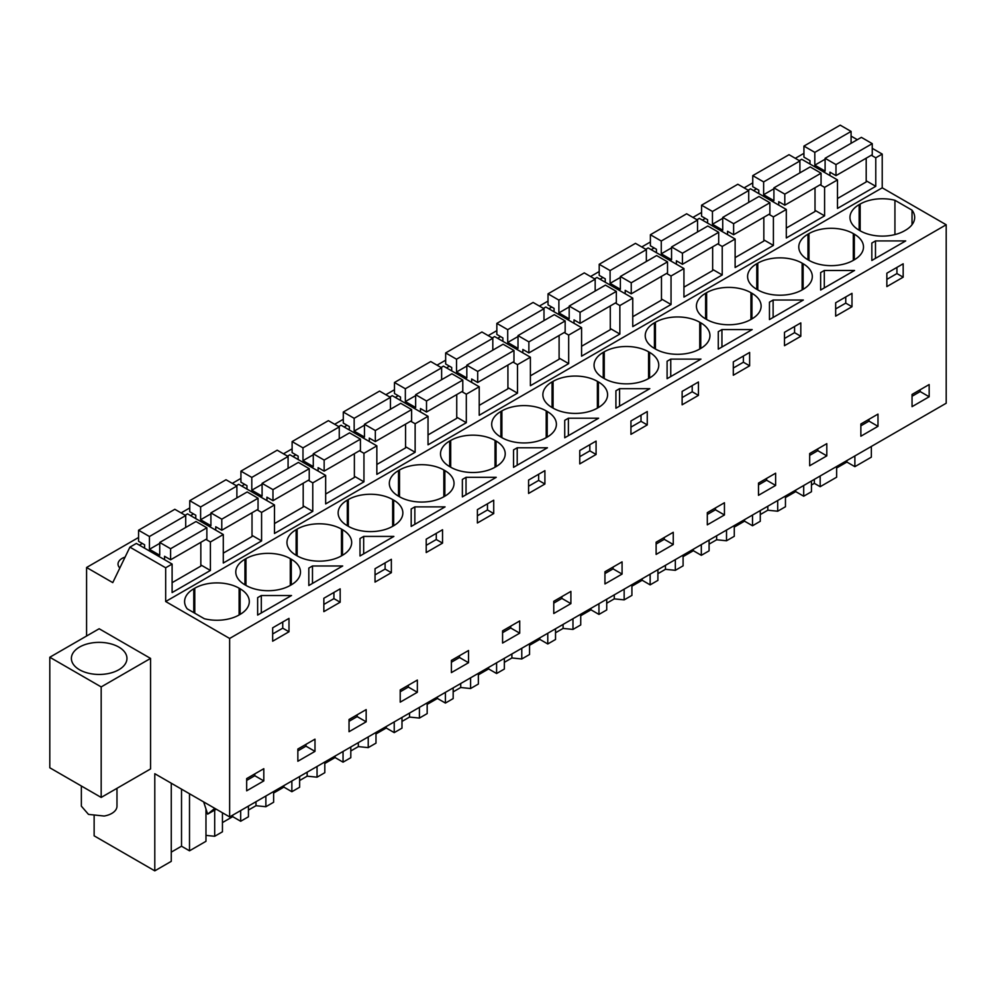 <?xml version="1.0" encoding="UTF-8"?>
<svg xmlns="http://www.w3.org/2000/svg" width="996" height="996" viewBox="0 0 996 996"><rect width="100%" height="100%" fill="white"/><g stroke="black" fill="none" stroke-linecap="round" stroke-linejoin="round"><path stroke-width="1.49" d="M171.262 783.217L171.262 861.341L154.791 870.853L154.791 773.705L229.64 816.932L946.2 403.231L946.2 224.76L882.219 187.821L882.219 154.081L872.247 148.329M857.319 139.701L851.082 136.103M871.351 446.445L871.351 457.152L854.879 466.663L854.879 455.956M803.934 154.256L803.125 153.795L795.294 158.314M882.219 154.081L875.77 157.804L871.313 155.239M866.196 180.786L875.77 186.314L837.487 208.413L837.487 179.915L824.588 187.36L820.131 184.783M882.219 187.821L165.672 601.522L165.672 567.782L172.109 564.06L172.109 592.57L210.405 570.459L210.405 541.961L223.291 534.516L223.291 563.014L261.587 540.915L261.587 512.405L274.485 504.96L274.485 533.47L312.769 511.359L312.769 482.861L325.667 475.416L325.667 503.914L363.951 481.815L363.951 453.305L376.849 445.859L376.849 474.37L415.133 452.259L415.133 423.761L428.031 416.316L428.031 444.814L466.315 422.715L466.315 394.204L479.213 386.759L479.213 415.27L517.497 393.159L517.497 364.661L530.395 357.215L530.395 385.713L568.679 363.615L568.679 335.104L581.577 327.659L581.577 356.17L619.861 334.058L619.861 305.56L632.759 298.115L632.759 326.613L671.043 304.515L671.043 276.004L683.941 268.559L683.941 297.069L722.225 274.958L722.225 246.46L735.123 239.015L735.123 267.513L773.406 245.414L773.406 216.904L786.305 209.459L786.305 237.969L824.588 215.858L824.588 187.36M875.77 186.314L875.77 157.804M946.2 224.76L229.64 638.461L165.672 601.522M912.025 224.71L912.025 210.156A31.349 18.102 0 0 1 914.677 217.427A31.349 18.102 0 0 1 905.501 230.225L904.493 230.811A31.349 18.102 0 0 1 860.158 230.811L859.15 230.225L859.15 204.628A31.349 18.102 0 0 0 849.974 217.427A31.349 18.102 0 0 0 859.15 230.225M912.025 210.156L894.931 200.283A31.349 18.102 0 0 0 860.158 204.056L859.15 204.628M259.47 596.579L261.301 595.521L291.517 595.521L257.64 615.08L257.64 597.637L259.47 596.579M547.439 447.777L513.55 467.336L513.55 449.881L517.21 447.777L547.439 447.777M619.574 388.677L649.803 388.677L615.914 408.236L615.914 390.781L619.574 388.677L619.574 406.119M649.579 377.982L648.57 378.555L648.57 351.8L649.579 352.385L649.579 377.982A31.349 18.102 0 0 0 658.767 365.183A31.349 18.102 0 0 0 649.579 352.385M648.57 351.8A31.349 18.102 0 0 0 604.248 351.8L603.24 352.385A31.349 18.102 0 0 0 594.052 365.183A31.349 18.102 0 0 0 603.24 377.982L604.248 378.555A31.349 18.102 0 0 0 648.57 378.555M581.676 428.006L564.732 437.779L564.732 420.337L568.392 418.22L598.621 418.22L581.676 428.006M449.694 466.626L450.702 467.211A31.349 18.102 0 0 0 495.024 467.211L495.024 440.456A31.349 18.102 0 0 0 450.702 440.456L449.694 441.029A31.349 18.102 0 0 0 440.506 453.827A31.349 18.102 0 0 0 449.694 466.626L449.694 441.029M495.024 440.456L496.033 441.029L496.033 466.626A31.349 18.102 0 0 0 505.221 453.827A31.349 18.102 0 0 0 496.033 441.029M496.033 466.626L495.024 467.211M500.876 437.082L501.884 437.655A31.349 18.102 0 0 0 546.206 437.655L546.206 410.9A31.349 18.102 0 0 0 501.884 410.9L500.876 411.485A31.349 18.102 0 0 0 491.688 424.284A31.349 18.102 0 0 0 500.876 437.082L500.876 411.485M546.206 410.9L547.215 411.485L547.215 437.082A31.349 18.102 0 0 0 556.403 424.284A31.349 18.102 0 0 0 547.215 411.485M547.215 437.082L546.206 437.655M700.985 359.12L667.096 378.679L667.096 361.237L670.756 359.12L700.985 359.12M598.397 407.526L597.388 408.111L597.388 381.356L598.397 381.929L598.397 407.526A31.349 18.102 0 0 0 607.585 394.727A31.349 18.102 0 0 0 598.397 381.929M597.388 381.356A31.349 18.102 0 0 0 553.066 381.356L552.058 381.929A31.349 18.102 0 0 0 542.87 394.727A31.349 18.102 0 0 0 552.058 407.526L553.066 408.111A31.349 18.102 0 0 0 597.388 408.111M752.167 329.576L718.278 349.135L718.278 331.68L721.938 329.576L752.167 329.576M756.786 289.326L757.794 289.911A31.349 18.102 0 0 0 802.129 289.911L802.129 263.156A31.349 18.102 0 0 0 757.794 263.156L756.786 263.728A31.349 18.102 0 0 0 747.598 276.527A31.349 18.102 0 0 0 756.786 289.326L756.786 263.728M802.129 263.156L803.125 263.728L803.125 289.326A31.349 18.102 0 0 0 812.313 276.527A31.349 18.102 0 0 0 803.125 263.728M803.125 289.326L802.129 289.911M824.302 270.476L854.531 270.476L820.642 290.035L820.642 272.58L824.302 270.476L824.302 287.919M807.968 259.782L808.976 260.354A31.349 18.102 0 0 0 853.311 260.354L853.311 233.599A31.349 18.102 0 0 0 808.976 233.599L807.968 234.185A31.349 18.102 0 0 0 798.78 246.983A31.349 18.102 0 0 0 807.968 259.782L807.968 234.185M853.311 233.599L854.319 234.185L854.319 259.782A31.349 18.102 0 0 0 863.495 246.983A31.349 18.102 0 0 0 854.319 234.185M854.319 259.782L853.311 260.354M769.46 302.137L773.12 300.02L803.349 300.02L769.46 319.579L769.46 302.137L769.46 319.579M700.761 348.426L699.752 349.011L699.752 322.256L700.761 322.829L700.761 348.426A31.349 18.102 0 0 0 709.949 335.627A31.349 18.102 0 0 0 700.761 322.829M699.752 322.256A31.349 18.102 0 0 0 655.43 322.256L654.422 322.829A31.349 18.102 0 0 0 645.234 335.627A31.349 18.102 0 0 0 654.422 348.426L655.43 349.011A31.349 18.102 0 0 0 699.752 349.011M705.604 318.882L706.612 319.455A31.349 18.102 0 0 0 750.947 319.455L750.947 292.7A31.349 18.102 0 0 0 706.612 292.7L705.604 293.285A31.349 18.102 0 0 0 696.416 306.083A31.349 18.102 0 0 0 705.604 318.882L705.604 293.285M750.947 292.7L751.943 293.285L751.943 318.882A31.349 18.102 0 0 0 761.131 306.083A31.349 18.102 0 0 0 751.943 293.285M751.943 318.882L750.947 319.455M392.661 526.311L393.669 525.726A31.349 18.102 0 0 0 402.857 512.928A31.349 18.102 0 0 0 393.669 500.129L392.661 499.556A31.349 18.102 0 0 0 348.326 499.556L347.318 500.129A31.349 18.102 0 0 0 338.142 512.928A31.349 18.102 0 0 0 347.318 525.726L348.326 526.311A31.349 18.102 0 0 0 392.661 526.311L392.661 499.556M462.368 479.437L466.028 477.321L496.245 477.321L462.368 496.88L462.368 479.437L462.368 496.88M341.479 555.855L342.487 555.282A31.349 18.102 0 0 0 351.675 542.484A31.349 18.102 0 0 0 342.487 529.685L341.479 529.1A31.349 18.102 0 0 0 297.144 529.1L296.136 529.685A31.349 18.102 0 0 0 286.96 542.484A31.349 18.102 0 0 0 296.136 555.282L297.144 555.855A31.349 18.102 0 0 0 341.479 555.855L341.479 529.1M290.297 558.656A31.349 18.102 0 0 0 245.962 558.656L244.954 559.229A31.349 18.102 0 0 0 235.778 572.028A31.349 18.102 0 0 0 244.954 584.826L245.962 585.411A31.349 18.102 0 0 0 290.297 585.411L290.297 558.656L291.305 559.229L291.305 584.826A31.349 18.102 0 0 0 300.481 572.028A31.349 18.102 0 0 0 291.305 559.229M291.305 584.826L290.297 585.411M361.834 537.479L363.665 536.421L393.881 536.421L360.004 555.98L360.004 538.537L361.834 537.479M399.508 496.755A31.349 18.102 0 0 0 443.843 496.755L443.843 470A31.349 18.102 0 0 0 399.508 470L398.512 470.585A31.349 18.102 0 0 0 389.324 483.384A31.349 18.102 0 0 0 398.512 496.182L399.508 496.755L399.508 470M443.843 470L444.851 470.585L444.851 496.182A31.349 18.102 0 0 0 454.039 483.384A31.349 18.102 0 0 0 444.851 470.585M444.851 496.182L443.843 496.755M445.063 506.877L411.186 526.436L411.186 508.981L414.846 506.877L445.063 506.877M308.822 568.081L312.483 565.977L342.699 565.977L308.822 585.536L308.822 568.081L308.822 585.536M873.654 241.978L875.484 240.92L905.713 240.92L871.836 260.479L871.836 243.036L873.654 241.978M239.115 588.2L240.123 588.785A31.349 18.102 0 0 1 249.299 601.584A31.349 18.102 0 0 1 240.123 614.383L239.115 614.955L239.115 588.2A31.349 18.102 0 0 0 194.78 588.2L193.772 588.785A31.349 18.102 0 0 0 184.596 601.584A31.349 18.102 0 0 0 187.248 608.867L204.342 618.728A31.349 18.102 0 0 0 239.115 614.955M229.64 816.932L229.64 638.461M929.168 384.556L929.168 396.769L912.05 406.654L912.05 394.441L929.168 384.556M280.822 623.11L288.989 618.392L288.989 631.775L272.667 641.2L272.667 627.816L280.822 623.11M442.535 543.119L442.535 529.748L426.213 539.172L426.213 552.543L442.535 543.119L436.285 539.521L426.213 545.335M502.582 630.841L519.713 620.956L519.713 633.17L502.582 643.055L502.582 630.841M536.744 488.737L528.577 493.443L528.577 480.072L544.899 470.647L544.899 484.019L536.744 488.737M596.081 454.475L596.081 441.091L579.759 450.516L579.759 463.899L596.081 454.475L589.831 450.864L579.759 456.678M570.895 591.4L570.895 603.626L553.764 613.511L553.764 601.298L570.895 591.4M690.29 386.709L698.445 381.991L698.445 395.375L682.123 404.799L682.123 391.416L690.29 386.709M622.077 574.07L622.077 561.856L604.946 571.741L604.946 583.955L622.077 574.07L613.075 568.878L604.946 573.572M724.441 514.969L707.309 524.855L707.309 512.641L724.441 502.756L724.441 514.969L715.439 509.778L707.309 514.471M826.805 443.656L826.805 455.869L809.686 465.755L809.686 453.541L826.805 443.656M843.836 311.437L835.669 316.143L835.669 302.772L851.991 293.347L851.991 306.718L843.836 311.437M877.986 414.099L877.986 426.325L860.868 436.211L860.868 423.997L877.986 414.099M741.472 370.537L733.305 375.243L733.305 361.872L749.627 352.447L749.627 365.818L741.472 370.537M800.809 336.275L800.809 322.891L784.487 332.315L784.487 345.699L800.809 336.275L794.571 332.664L784.487 338.478M775.623 473.2L775.623 485.425L758.491 495.311L758.491 483.097L775.623 473.2M647.263 424.919L630.941 434.343L630.941 420.972L647.263 411.547L647.263 424.919L641.013 421.32L630.941 427.135M417.349 692.27L400.218 702.155L400.218 689.942L417.349 680.056L417.349 692.27L408.348 687.078L400.218 691.772M477.395 509.616L493.717 500.191L493.717 513.575L477.395 523L477.395 509.616M349.036 719.498L366.167 709.6L366.167 721.814L349.036 731.711L349.036 719.498M383.186 564.01L391.353 559.291L391.353 572.675L375.031 582.1L375.031 568.716L383.186 564.01M340.171 602.219L323.849 611.644L323.849 598.26L340.171 588.848L340.171 602.219L333.921 598.621L323.849 604.435M451.4 660.398L468.531 650.5L468.531 662.713L451.4 672.611L451.4 660.398M314.985 739.157L314.985 751.37L297.854 761.255L297.854 749.042L314.985 739.157M886.851 286.599L886.851 273.215L903.173 263.791L903.173 277.174L886.851 286.599M656.127 542.197L673.259 532.3L673.259 544.526L656.127 554.411L656.127 542.197M263.803 780.914L263.803 768.7L246.672 778.598L246.672 790.812L263.803 780.914L254.802 775.722L246.672 780.416M836.64 467.983L846.899 462.057L854.879 466.663M836.64 466.477L836.64 477.196L820.169 486.708L814.355 483.346L811.454 485.027M811.454 481.018L811.454 491.738L803.697 496.22L803.697 485.5M785.458 497.527L795.717 491.613L803.697 496.22M785.458 496.033L785.458 506.74L777.702 511.222L767.816 510.213L760.272 514.571M760.272 510.575L760.272 521.282L752.515 525.764L752.515 515.057M734.276 527.083L744.535 521.157L752.515 525.764M734.276 525.577L734.276 536.296L726.52 540.778L716.634 539.77L709.09 544.127M709.09 540.118L709.09 550.838L701.321 555.32L701.321 544.6M683.094 556.627L693.353 550.713L701.321 555.32M683.094 555.133L683.094 565.84L675.338 570.322L665.453 569.314L657.908 573.671M657.908 569.675L657.908 580.382L650.139 584.864L650.139 574.157M631.912 586.183L642.171 580.257L650.139 584.864M631.912 584.677L631.912 595.396L624.156 599.878L614.271 598.87L606.726 603.227M606.726 599.219L606.726 609.938L598.957 614.42L598.957 603.701M580.73 615.727L590.989 609.813L598.957 614.42M580.73 614.233L580.73 624.94L572.974 629.422L563.089 628.414L555.531 632.771M555.531 628.775L555.531 639.482L547.775 643.964L547.775 633.257M529.548 645.284L539.807 639.357L547.775 643.964M529.548 643.777L529.548 654.497L521.78 658.979L511.907 657.97L504.35 662.328M504.35 658.319L504.35 669.038L496.593 673.52L496.593 662.801M478.366 674.827L488.613 668.914L496.593 673.52M478.366 673.333L478.366 684.04L470.598 688.522L460.725 687.514L453.168 691.871M453.168 687.875L453.168 698.582L445.411 703.064L445.411 692.357M427.172 704.384L437.431 698.457L445.411 703.064M427.172 702.877L427.172 713.597L419.416 718.079L409.543 717.07L401.986 721.428M401.986 717.419L401.986 728.138L394.229 732.62L394.229 721.901M375.99 733.928L386.249 728.014L394.229 732.62M375.99 732.433L375.99 743.141L368.234 747.623L358.348 746.614L350.804 750.972M350.804 746.975L350.804 757.682L343.047 762.164L343.047 751.457M324.808 763.484L335.067 757.558L343.047 762.164M324.808 761.977L324.808 772.697L317.052 777.179L307.166 776.17L299.622 780.528M299.622 776.519L299.622 787.238L291.865 791.72L291.865 781.001M273.626 793.028L283.885 787.114L291.865 791.72M273.626 791.534L273.626 802.241L265.87 806.723L255.984 805.714L248.44 810.072M248.44 806.075L248.44 816.782L240.683 821.264L240.683 810.557M222.444 822.584L232.703 816.658L240.683 821.264M222.444 812.773L222.444 831.797L214.688 836.279L205.973 835.383M205.973 809.013L205.973 841.309L189.501 850.821L189.501 793.75M171.262 852.128L181.521 846.214L189.501 850.821M154.791 870.853L94.134 835.831L94.134 816.023M138.569 537.479L86.577 567.496L86.577 636.021M752.752 182.878L744.112 187.871M701.57 212.434L692.93 217.414M650.388 241.978L641.748 246.971M599.206 271.535L590.566 276.514M548.024 301.078L539.384 306.071M496.842 330.635L488.202 335.615M445.66 360.179L437.02 365.171M394.478 389.735L385.838 394.715M343.296 419.279L334.656 424.271M292.114 448.835L283.474 453.815M240.932 478.379L232.292 483.371M189.75 507.935L181.11 512.915M172.109 564.06L136.352 543.418L129.903 547.14L112.772 582.623L86.577 567.496M139.365 545.161L142.316 543.455M651.197 249.66L654.148 247.954M600.015 279.204L602.966 277.511M702.379 220.104L705.33 218.41M548.833 308.76L551.784 307.054M395.288 397.404L398.226 395.711M241.729 486.06L244.68 484.355M190.547 515.604L193.498 513.911M753.561 190.56L756.512 188.854M497.651 338.304L500.59 336.611M446.469 367.86L449.408 366.155M344.106 426.96L347.044 425.255M292.924 456.504L295.862 454.811M125.085 557.113A13.795 7.968 0 0 0 118.026 564.06A13.795 7.968 0 0 0 119.831 568.006M837.487 179.915L801.718 159.26L799.327 160.642M815.014 210.33L824.588 215.858M786.305 209.459L750.536 188.817L748.145 190.199M773.406 216.904L768.949 214.339M763.832 239.887L773.406 245.414M735.123 239.015L699.354 218.361L696.963 219.743M722.225 246.46L717.767 243.883M712.65 269.43L722.225 274.958M683.941 268.559L648.172 247.917L645.782 249.299M671.043 276.004L666.585 273.439M661.468 298.987L671.043 304.515M632.759 298.115L596.99 277.461L594.6 278.843M619.861 305.56L615.404 302.983M610.287 328.531L619.861 334.058M581.577 327.659L545.808 307.017L543.418 308.399M568.679 335.104L564.222 332.527M559.105 358.087L568.679 363.615M530.395 357.215L494.626 336.561L492.236 337.943M517.497 364.661L513.04 362.083M507.923 387.631L517.497 393.159M479.213 386.759L443.444 366.117L441.054 367.499M466.315 394.204L461.858 391.627M456.741 417.187L466.315 422.715M428.031 416.316L392.262 395.661L389.872 397.043M415.133 423.761L410.676 421.184M405.559 446.731L415.133 452.259M376.849 445.859L341.08 425.217L338.69 426.587M363.951 453.305L359.494 450.727M354.377 476.287L363.951 481.815M325.667 475.416L289.898 454.761L287.508 456.143M312.769 482.861L308.312 480.284M303.195 505.831L312.769 511.359M274.485 504.96L238.716 484.317L236.326 485.687M261.587 512.405L257.13 509.828M252.013 535.387L261.587 540.915M223.291 534.516L187.534 513.861L185.131 515.243M210.405 541.961L205.935 539.384M200.831 564.931L210.405 570.459M165.672 567.782L129.903 547.14M150.558 658.418L99.164 628.75L49.8 657.248L101.181 686.916L150.558 658.418L150.558 768.937L101.181 797.435L101.181 686.916M894.931 234.583L894.931 200.283M257.64 597.637L257.64 615.08M261.301 595.521L261.301 612.976M288.989 631.775L282.74 628.165L272.667 633.979M282.74 628.165L282.74 622.002M544.899 484.019L538.649 480.421L528.577 486.235M538.649 480.421L538.649 474.245M513.55 449.881L513.55 467.336M517.21 447.777L517.21 465.219M641.013 421.32L641.013 415.145M615.914 390.781L615.914 408.236M589.831 450.864L589.831 444.702M564.732 420.337L564.732 437.779M568.392 418.22L568.392 435.675M698.445 395.375L692.208 391.764L682.123 397.578M692.208 391.764L692.208 385.601M667.096 361.237L667.096 378.679M670.756 359.12L670.756 376.575M749.627 365.818L743.39 362.22L733.305 368.034M743.39 362.22L743.39 356.045M718.278 331.68L718.278 349.135M721.938 329.576L721.938 347.019M851.991 306.718L845.753 303.12L835.669 308.934M845.753 303.12L845.753 296.945M820.642 272.58L820.642 290.035M773.12 300.02L773.12 317.475M794.571 332.664L794.571 326.501M466.028 477.321L466.028 494.775M493.717 513.575L487.467 509.964L477.395 515.779M487.467 509.964L487.467 503.802M363.665 536.421L363.665 553.876M360.004 538.537L360.004 555.98M391.353 572.675L385.103 569.065L375.031 574.879M385.103 569.065L385.103 562.902M436.285 539.521L436.285 533.346M411.186 508.981L411.186 526.436M414.846 506.877L414.846 524.319M312.483 565.977L312.483 583.419M333.921 598.621L333.921 592.446M875.484 240.92L875.484 258.375M871.836 243.036L871.836 260.479M903.173 277.174L896.935 273.564L886.851 279.378M896.935 273.564L896.935 267.401M920.18 389.747L920.18 391.577L912.05 396.271M929.168 396.769L920.18 391.577M510.711 626.148L510.711 627.978L502.582 632.672M519.713 633.17L510.711 627.978M561.893 596.604L561.893 598.422L553.764 603.115M570.895 603.626L561.893 598.422M613.075 567.048L613.075 568.878M715.439 507.948L715.439 509.778M817.803 448.847L817.803 450.678L809.686 455.371M826.805 455.869L817.803 450.678M868.998 419.304L868.998 421.121L860.868 425.815M877.986 426.325L868.998 421.121M766.621 478.404L766.621 480.221L758.491 484.915M775.623 485.425L766.621 480.221M408.348 685.248L408.348 687.078M357.166 714.804L357.166 716.622L349.036 721.316M366.167 721.814L357.166 716.622M459.53 655.704L459.53 657.522L451.4 662.216M468.531 662.713L459.53 657.522M305.984 744.348L305.984 746.178L297.854 750.872M314.985 751.37L305.984 746.178M664.257 537.504L664.257 539.322L656.127 544.015M673.259 544.526L664.257 539.322M254.802 773.904L254.802 775.722M846.899 462.057L846.899 460.563M181.521 846.214L181.521 789.143M214.688 810.072L214.688 836.279M232.703 816.658L232.703 815.164M255.984 801.718L255.984 805.714M265.87 796.016L265.87 806.723M283.885 787.114L283.885 785.607M307.166 772.161L307.166 776.17M317.052 766.459L317.052 777.179M335.067 757.558L335.067 756.064M358.348 742.618L358.348 746.614M368.234 736.916L368.234 747.623M386.249 728.014L386.249 726.507M409.543 713.061L409.543 717.07M419.416 707.359L419.416 718.079M437.431 698.457L437.431 696.963M460.725 683.517L460.725 687.514M470.598 677.815L470.598 688.522M488.613 668.914L488.613 667.407M511.907 653.961L511.907 657.97M521.78 648.259L521.78 658.979M539.807 639.357L539.807 637.863M563.089 624.417L563.089 628.414M572.974 618.715L572.974 629.422M590.989 609.813L590.989 608.307M614.271 594.861L614.271 598.87M624.156 589.159L624.156 599.878M642.171 580.257L642.171 578.763M665.453 565.317L665.453 569.314M675.338 559.615L675.338 570.322M693.353 550.713L693.353 549.207M716.634 535.761L716.634 539.77M726.52 530.059L726.52 540.778M744.535 521.157L744.535 519.663M767.816 506.217L767.816 510.213M777.702 500.515L777.702 511.222M795.717 491.613L795.717 490.107M814.355 479.35L814.355 483.346M820.169 475.988L820.169 486.708M203.657 801.917L207.654 814.143L214.787 808.341M106.995 673.806A27.788 16.036 180 0 1 71.388 658.418A27.788 16.036 180 0 1 91.346 643.018A27.788 16.036 180 0 1 126.953 658.418A27.788 16.036 180 0 1 106.995 673.806M101.181 797.435L49.8 767.779L49.8 657.248M216.232 809.188L207.654 814.143M116.98 788.322L116.98 806.162A17.816 10.284 180 0 1 104.182 816.035L88.495 814.392L81.361 806.162L81.361 785.993M872.247 143.648L861.378 137.361L825.099 158.302L835.98 164.589L872.247 143.648L872.247 154.691L835.98 175.632L835.98 164.589M837.487 198.528L866.196 181.944L866.196 158.19M851.082 143.299L851.082 131.422L840.213 125.147L803.934 146.088L803.934 157.144L809.985 160.63L809.985 164.029M835.98 175.632L829.929 172.146L829.929 175.545M851.082 131.422L814.815 152.363L803.934 146.088M825.099 159.223L814.815 165.162L814.815 152.363M825.099 158.302L825.099 171.1L814.815 165.162M821.065 173.192L810.196 166.917L773.917 187.858L784.798 194.133L821.065 173.192L821.065 184.248L784.798 205.188L784.798 194.133M786.305 228.072L815.014 211.501L815.014 187.734M799.9 172.856L799.9 160.979L789.031 154.691L752.752 175.632L752.752 186.688L758.803 190.174L758.803 193.585M784.798 205.188L778.748 201.69L778.748 205.101M799.9 160.979L763.633 181.919L752.752 175.632M773.917 188.767L763.633 194.706L763.633 181.919M773.917 187.858L773.917 200.657L763.633 194.706M769.883 202.748L759.002 196.461L722.735 217.402L733.616 223.689L769.883 202.748L769.883 213.791L733.616 234.732L733.616 223.689M735.123 257.628L763.832 241.044L763.832 217.29M748.718 202.4L748.718 190.522L737.837 184.248L701.57 205.188L701.57 216.244L707.621 219.73L707.621 223.129M733.616 234.732L727.566 231.246L727.566 234.645M748.718 190.522L712.451 211.463L701.57 205.188M722.735 218.323L712.451 224.262L712.451 211.463M722.735 217.402L722.735 230.201L712.451 224.262M718.701 232.292L707.82 226.017L671.553 246.958L682.434 253.233L718.701 232.292L718.701 243.348L682.434 264.289L682.434 253.233M683.941 287.172L712.65 270.601L712.65 246.834M697.536 231.956L697.536 220.079L686.655 213.791L650.388 234.732L650.388 245.788L656.439 249.274L656.439 252.685M682.434 264.289L676.384 260.79L676.384 264.201M697.536 220.079L661.269 241.02L650.388 234.732M671.553 247.867L661.269 253.806L661.269 241.02M671.553 246.958L671.553 259.757L661.269 253.806M667.519 261.848L656.638 255.561L620.371 276.502L631.24 282.789L667.519 261.848L667.519 272.892L631.24 293.832L631.24 282.789M632.759 316.728L661.468 300.145L661.468 276.39M646.354 261.5L646.354 249.623L635.473 243.348L599.206 264.289L599.206 275.344L605.257 278.83L605.257 282.229M631.24 293.832L625.202 290.346L625.202 293.745M646.354 249.623L610.087 270.563L599.206 264.289M620.371 277.423L610.087 283.362L610.087 270.563M620.371 276.502L620.371 289.301L610.087 283.362M616.337 291.392L605.456 285.117L569.189 306.058L580.058 312.333L616.337 291.392L616.337 302.448L580.058 323.389L580.058 312.333M581.577 346.272L610.287 329.701L610.287 305.934M595.172 291.056L595.172 279.179L584.291 272.892L548.024 293.832L548.024 304.888L554.075 308.374L554.075 311.785M580.058 323.389L574.02 319.89L574.02 323.302M595.172 279.179L558.893 300.12L548.024 293.832M569.189 306.967L558.893 312.906L558.893 300.12M569.189 306.058L569.189 318.857L558.893 312.906M565.155 320.949L554.274 314.661L518.007 335.602L528.876 341.889L565.155 320.949L565.155 331.992L528.876 352.933L528.876 341.889M530.395 375.828L559.105 359.245L559.105 335.49M543.99 320.6L543.99 308.723L533.109 302.448L496.842 323.389L496.842 334.432L502.88 337.93L502.88 341.329M528.876 352.933L522.838 349.447L522.838 352.845M543.99 308.723L507.711 329.664L496.842 323.389M518.007 336.524L507.711 342.462L507.711 329.664M518.007 335.602L518.007 348.401L507.711 342.462M513.973 350.492L503.092 344.218L466.825 365.159L477.694 371.433L513.973 350.492L513.973 361.548L477.694 382.489L477.694 371.433M479.213 405.372L507.923 388.801L507.923 365.034M492.808 350.156L492.808 338.279L481.927 331.992L445.66 352.933L445.66 363.988L451.698 367.474L451.698 370.885M477.694 382.489L471.656 378.99L471.656 382.402M492.808 338.279L456.529 359.22L445.66 352.933M466.825 366.067L456.529 372.006L456.529 359.22M466.825 365.159L466.825 377.957L456.529 372.006M462.791 380.049L451.91 373.761L415.643 394.702L426.512 400.99L462.791 380.049L462.791 391.092L426.512 412.033L426.512 400.99M428.031 434.928L456.741 418.345L456.741 394.59M441.626 379.7L441.626 367.823L430.745 361.548L394.478 382.489L394.478 393.532L400.517 397.031L400.517 400.429M426.512 412.033L420.474 408.547L420.474 411.946M441.626 367.823L405.347 388.764L394.478 382.489M415.643 395.624L405.347 401.562L405.347 388.764M415.643 394.702L415.643 407.501L405.347 401.562M411.609 409.593L400.728 403.318L364.461 424.259L375.33 430.533L411.609 409.593L411.609 420.648L375.33 441.589L375.33 430.533M376.849 464.472L405.559 447.901L405.559 424.134M390.444 409.256L390.444 397.379L379.563 391.092L343.296 412.033L343.296 423.088L349.335 426.574L349.335 429.986M375.33 441.589L369.292 438.091L369.292 441.502M390.444 397.379L354.165 418.32L343.296 412.033M364.461 425.168L354.165 431.106L354.165 418.32M364.461 424.259L364.461 437.057L354.165 431.106M360.428 439.136L349.546 432.862L313.279 453.803L324.148 460.077L360.428 439.136L360.428 450.192L324.148 471.133L324.148 460.077M325.667 494.028L354.377 477.445L354.377 453.69M339.263 438.8L339.263 426.923L328.381 420.648L292.114 441.589L292.114 452.632L298.153 456.131L298.153 459.53M324.148 471.133L318.11 467.647L318.11 471.046M339.263 426.923L302.983 447.864L292.114 441.589M313.279 454.724L302.983 460.662L302.983 447.864M313.279 453.803L313.279 466.601L302.983 460.662M309.233 468.693L298.364 462.418L262.097 483.359L272.966 489.634L309.233 468.693L309.233 479.748L272.966 500.689L272.966 489.634M274.485 523.572L303.195 507.001L303.195 483.234M288.081 468.357L288.081 456.479L277.199 450.192L240.932 471.133L240.932 482.189L246.971 485.675L246.971 489.086M272.966 500.689L266.928 497.191L266.928 500.602M288.081 456.479L251.801 477.42L240.932 471.133M262.097 484.268L251.801 490.206L251.801 477.42M262.097 483.359L262.097 496.157L251.801 490.206M258.051 498.237L247.182 491.962L210.915 512.903L221.784 519.177L258.051 498.237L258.051 509.292L221.784 530.233L221.784 519.177M223.291 553.129L252.013 536.545L252.013 512.791M236.886 497.9L236.886 486.023L226.017 479.748L189.75 500.689L189.75 511.732L195.789 515.231L195.789 518.63M221.784 530.233L215.746 526.747L215.746 530.146M236.886 486.023L200.619 506.964L189.75 500.689M210.915 513.824L200.619 519.763L200.619 506.964M210.915 512.903L210.915 525.701L200.619 519.763M206.869 527.793L196 521.518L159.734 542.459L170.602 548.734L206.869 527.793L206.869 538.848L170.602 559.789L170.602 548.734M172.109 582.672L200.831 566.101L200.831 542.334M185.704 527.457L185.704 515.567L174.835 509.292L138.569 530.233L138.569 541.289L144.607 544.775L144.607 548.186M170.602 559.789L164.552 556.291L164.552 559.702M185.704 515.567L149.437 536.508L138.569 530.233M159.734 543.368L149.437 549.306L149.437 536.508M159.734 542.459L159.734 555.258L149.437 549.306M860.158 204.056L860.158 230.811M603.24 377.982L603.24 352.385M604.248 351.8L604.248 378.555M450.702 440.456L450.702 467.211M501.884 410.9L501.884 437.655M552.058 407.526L552.058 381.929M553.066 381.356L553.066 408.111M757.794 263.156L757.794 289.911M808.976 233.599L808.976 260.354M654.422 348.426L654.422 322.829M655.43 322.256L655.43 349.011M706.612 292.7L706.612 319.455M393.669 525.726L393.669 500.129M347.318 525.726L347.318 500.129M348.326 499.556L348.326 526.311M342.487 555.282L342.487 529.685M296.136 555.282L296.136 529.685M297.144 529.1L297.144 555.855M245.962 585.411L245.962 558.656M244.954 584.826L244.954 559.229M398.512 496.182L398.512 470.585M193.772 612.64L193.772 588.785M194.78 588.2L194.78 613.212M240.123 614.383L240.123 588.785M215.074 808.515L213.679 809.325"/></g></svg>
